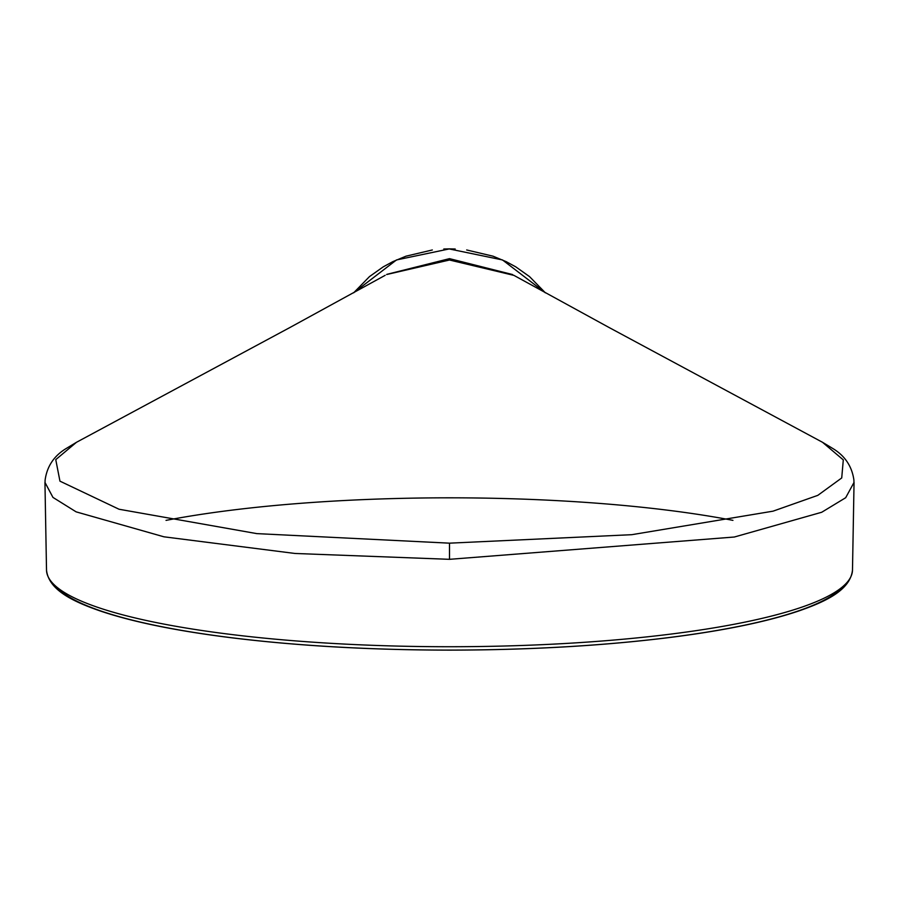 <?xml version="1.0" encoding="UTF-8"?>
<svg xmlns="http://www.w3.org/2000/svg" width="899" height="899" viewBox="0 0 899 899"><rect width="100%" height="100%" fill="white"/><g stroke="black" fill="none" stroke-linecap="round" stroke-linejoin="round"><path stroke-width="1.35" d="M449.5 249.001L502.507 259.946L545.39 292.838L529.522 276.6L515.756 266.846L506.159 261.643L493.057 256.193L466.682 249.967M822.473 442.263L843.296 459.895L841.722 477.953L817.82 495.349L773.028 511.171L631.739 534.691L449.5 543.165L449.5 559.324L734.337 537.018L821.708 512.261L845.678 497.72L853.949 482.561L853.904 480.055C851.994 466.367 844.97 455.86 832.822 448.511L822.473 442.263M513.925 275.386L449.5 260.013L386.626 274.532M512.284 274.476L449.5 258.642L449.5 260.013M455.197 249.001L449.5 248.877L396.493 259.946L353.61 292.838L369.478 276.6L383.244 266.846L392.841 261.643L405.943 256.193L432.318 249.967M385.165 275.33L290.119 327.405L76.449 442.308L55.76 459.636L59.952 481.156L119.039 509.239L256.777 533.613L449.5 543.165M449.5 559.324L295.007 553.469L163.921 536.804L76.134 511.857L52.962 497.417L44.95 482.392L46.512 570.09A402.988 76.898 0 0 0 449.5 646.729A402.988 76.898 0 0 0 852.488 570.09C850.285 590.519 824.563 602.015 798.424 611.095C765.487 622.175 721.245 631.143 665.687 637.998C599.678 645.999 527.612 650.033 449.5 650.123C371.388 650.033 299.322 645.999 233.313 637.998C177.755 631.143 133.513 622.175 100.576 611.095C74.437 602.015 48.715 590.519 46.512 570.09M386.975 274.319L449.5 258.642M843.498 585.979A399.01 76.134 180 0 1 449.5 650.089A399.01 76.134 180 0 1 55.502 585.979M166.034 520.375A399.01 76.134 180 0 1 732.932 520.364M512.767 274.734L512.16 274.409M449.5 248.877L443.803 249.001M76.527 442.263L66.178 448.511C53.985 455.883 46.95 466.446 45.096 480.201L45.051 482.561M852.488 570.09L854.05 482.392M822.563 442.319L608.904 327.416L513.835 275.33"/></g></svg>
